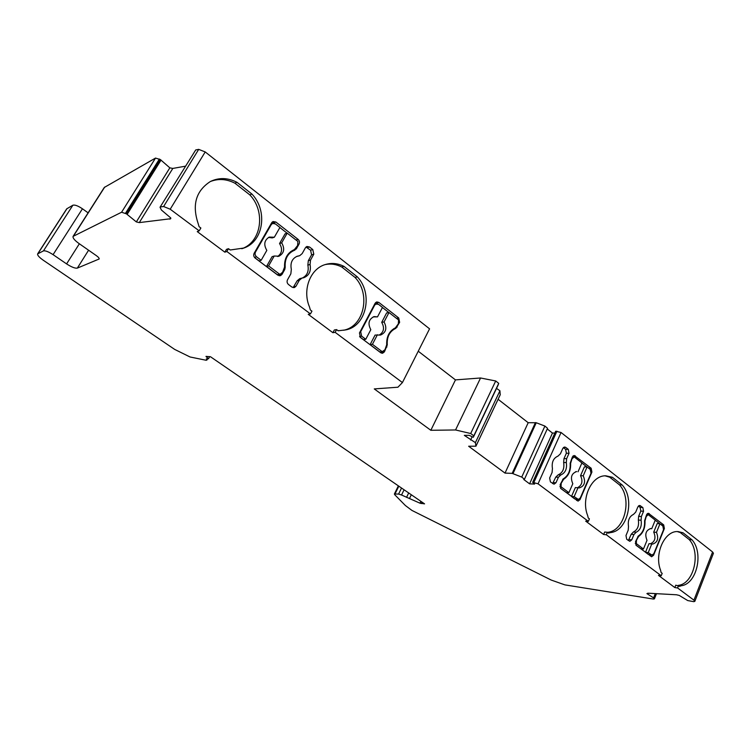 <?xml version="1.0" encoding="UTF-8"?>
<svg xmlns="http://www.w3.org/2000/svg" width="751" height="751" viewBox="0 0 751 751"><rect width="100%" height="100%" fill="white"/><g stroke="black" fill="none" stroke-linecap="round" stroke-linejoin="round"><path stroke-width="1.13" d="M560.518 488.216L566.226 492.515L568.892 492.675L572.806 483.719C570.159 477.486 571.445 473.43 576.665 471.553L575.642 471.694M578.035 471.778L581.903 462.935L574.196 456.918L571.99 458.795L570.61 463.414C570.91 470.708 568.563 476.012 563.597 479.326L561.194 483.24L561.044 486.751L559.889 486.686M88.59 250.224L77.334 268.107L99.132 259.001C99.367 258.278 98.447 257.161 96.372 255.65L78.874 243.437C74.546 240.282 72.622 237.926 73.091 236.377L121.578 212.233L126.421 213.828L136.335 221.911L139.282 222.606L170.73 218.719L170.796 217.978L161.427 210.036L160.029 207.257L195.701 149.956L160.029 207.257M398.377 485.859L394.388 493.998L394.763 494.759L405.399 505.536L411.905 510.408L551.168 580.044L564.883 584.879L653.267 599.035L654.412 598.866L653.98 598.125L646.902 593.609L647.841 593.196L676.491 594.773L679.214 595.412L687.738 600.565L693.736 601.664L694.825 601.363L693.933 600.162L677.609 587.977L674.83 587.573L658.458 575.369L661.227 575.745L606.329 534.768L603.626 534.496L585.677 521.119L588.362 521.354L538.054 483.804L532.666 482.349L534.59 484.085L529.586 483.832L523.738 479.485L524.461 479.251L521.738 477.082L512.182 473.374L505.019 473.102L468.643 446.244L475.937 446.188L475.392 442.639L464.325 435.364L469.14 435.336L473.327 437.251L473.806 435.843L470.689 433.515L455.547 429.966L430.83 430.285L374.27 388.915L397.927 387.216L402.423 382.559L335.143 332.336L332.881 332.693L308.248 314.331L310.454 313.909L226.849 251.501L224.849 252.167L197.25 231.599L199.184 230.839L170.205 209.21L163.615 206.525L160.686 206.9M77.334 268.107C75.119 268.501 71.533 267.103 66.595 263.901L53.077 254.655C48.543 251.735 45.332 250.477 43.445 250.9L37.644 253.876C37.287 255.209 39.146 257.311 43.239 260.212L174.645 349.393L190.05 356.978L206.103 360.255L206.919 360.039L206.356 358.865L208.496 358.762L205.981 356.387L210.458 356.725L424.568 503.865L419.969 503.189L401.532 495.003L398.593 494.064L394.388 493.998M578.035 487.709L574.149 496.646L571.483 496.477L575.369 487.568L578.946 487.897M579.293 487.915C584.541 486.094 585.855 482.048 583.227 475.787L587.075 466.962L590.248 469.441L590.999 473.299L580.288 497.979L578.373 499.443L574.149 496.646M583.227 475.787L580.551 475.683C583.105 481.213 582.1 485.212 577.538 487.681M577.35 499.377L576.627 500.448M586.935 466.962L581.875 463.01M574.064 456.918L572.966 456.064M578.232 499.434L574.703 498.908L571.483 496.477M580.551 475.683L584.391 466.887L587.075 466.962M408.638 493.05L406.544 497.359M37.644 253.876L66.717 208.844L72.875 205.22C74.847 204.648 78.038 205.83 82.45 208.787L88.102 212.833M73.091 236.377L104.286 187.459L155.513 158.076L121.578 212.233M185.272 166.215L172.805 168.431L169.839 167.839L160.329 159.55L155.513 158.076M402.423 382.559L429.563 328.825L205.211 151.937L198.696 149.374L195.701 149.956M498.138 384.972L498.72 383.357L495.707 380.973L480.556 377.988L455.463 379.893L418.251 351.215M473.327 437.251L498.157 384.944L473.327 437.242M500.204 394.763L499.931 390.783L496.524 388.38M524.461 479.251L547.545 428.305L544.907 426.07L536.242 422.747L528.188 422.71L498.101 399.288M554.858 433.045L552.464 433.064L547.244 428.971M694.825 601.363L713.431 553.252L712.586 551.976L561.053 432.492L555.674 431.234L532.666 482.349M635.853 545.019L640.725 548.69L643.466 548.99L636.332 543.602L636.463 540.251L638.632 536.43C643.147 533.088 645.259 527.944 644.978 520.978L646.226 516.51L648.226 514.651L646.677 514.529M650.788 554.998L650.197 555.918M659.819 523.785L655.219 520.199M648.094 514.642L647.109 513.872M651.868 555.12L648.442 554.51L645.503 552.295L649.024 543.649L651.774 543.94L648.254 552.605L645.503 552.295M648.254 552.605L651.981 555.139L653.849 553.684L663.537 529.718L662.851 526.047L659.96 523.794L656.477 532.365L653.717 532.112C656.102 537.791 654.994 541.687 650.404 543.79M653.717 532.112L657.2 523.569L659.96 523.794M643.466 548.99L647.015 540.307C644.583 534.168 645.86 530.244 650.835 528.544L651.746 528.713L655.247 520.124L648.226 514.651M656.477 532.365C658.89 538.523 657.594 542.429 652.6 544.09L651.774 543.94M209.576 356.856L208.496 358.762M382.606 353.233L384.428 351.825L387.263 344.944C386.774 336.805 389.628 331.266 395.833 328.347L399.635 322.339L398.715 317.955L378.833 302.418L376.749 301.921L375.125 303.244L359.466 332.956L360.424 337.434L380.738 352.745L382.39 353.261M224.849 252.167L226.483 249.37L228.492 248.694L226.849 251.501M561.053 432.492L538.054 483.804M651.746 528.713L650.197 528.573M381.715 322.339L386.624 312.923L388.99 312.51L384.071 321.954L381.715 322.339C384.747 327.896 383.892 332.158 379.171 335.115M384.071 321.954C387.225 328.14 386.08 332.496 380.616 335.021L375.078 335.068L370.093 344.625L372.43 344.305L382.184 351.675L379.828 351.966L370.093 344.625M552.642 483.578L555.759 477.138L558.181 474.829C562.743 472.792 564.564 468.68 563.654 462.494L563.973 458.626L566.376 453.228L565.606 449.323L563.372 447.577M565.775 447.408L568.263 449.342L569.033 453.266L566.63 458.683L566.301 462.56C567.221 468.765 565.39 472.895 560.828 474.932L558.406 477.242L555.975 482.733L554.041 484.198L550.427 481.917L549.648 477.955L552.098 472.454L552.436 468.53C551.516 462.25 553.365 458.119 557.965 456.12L560.387 453.839L562.809 448.413L564.621 447.005L565.775 447.408L563.597 447.389M377.415 334.721L372.43 344.305M388.99 312.51L398.556 319.964L398.359 323.784L395.43 327.821C389.3 330.947 386.389 336.579 386.699 344.728L384.963 349.759L382.184 351.675M605.146 475.843L609.718 477.204L619.462 484.846L622.185 484.977C635.262 498.983 627.404 531.351 610.385 532.572L608.498 533.144L607.371 532.299L604.668 532.027L603.626 534.496M588.362 521.354L589.422 518.866L588.268 517.993L587.639 515.515C580.739 498.439 591.675 475.073 605.879 475.824L612.431 477.307L609.718 477.204M642.847 507.545L643.551 511.262L641.382 516.528L641.091 520.246C641.936 526.141 640.284 530.14 636.144 532.252L633.947 534.543L631.741 539.875L629.854 541.34L626.71 539.284L625.987 535.529L628.212 530.187L628.503 526.432C627.658 520.471 629.329 516.453 633.506 514.388L635.703 512.126L637.89 506.85L639.674 505.442L642.847 507.545L640.105 507.357L640.81 511.065L643.551 511.262M591.168 468.248L574.215 455.491L572.403 456.908L570.159 463.254C570.6 470.539 568.3 475.749 563.259 478.885L560.143 484.677L560.922 488.61L578.045 501.124L579.969 499.668L591.919 472.107L591.168 468.248L588.624 468.173M640.105 507.357L638.406 506.033M607.428 532.337L607.672 532.309C624.682 531.088 632.53 498.824 619.462 484.846M332.881 332.693L334.336 329.98L336.598 329.614L338.147 330.778L345.648 329.905C366.328 326.45 373.407 293.603 357.345 276.884L355.045 277.429C371.06 294.073 364.019 326.779 343.404 330.262M325.23 264.568C330.862 263.441 336.364 264.249 341.743 266.99L355.045 277.429M199.184 230.839L200.874 228.022L199.081 226.68L198.133 223.469C191.899 204.826 195.973 190.848 210.355 181.526C218.973 177.396 227.844 177.649 236.969 182.305L251.885 194.021L249.82 194.885L234.941 183.216L236.969 182.305M677.909 585.489L678.519 585.339C694.018 583.63 701.124 552.464 689.183 539.537L691.971 539.809L683.063 532.806L680.284 532.562L689.183 539.537M674.83 587.573L675.769 585.179L679.58 586.353L681.298 585.742C696.806 584.015 703.922 552.764 691.971 539.809M455.463 379.893L430.83 430.285M678.557 585.573L677.609 587.977M683.063 532.806L678.256 531.614C664.926 530.112 653.99 553.506 660.561 570.187L661.133 572.544L662.194 573.332L661.227 575.745M628.38 540.542L631.206 534.28L633.403 531.99L636.144 532.252M287.201 233.139L281.681 242.864L279.541 243.549L285.051 233.852L287.201 233.139L297.884 241.465L297.649 245.483L294.364 249.595C287.511 252.599 284.244 258.41 284.563 267.009L282.611 272.238L280.536 273.965L277.363 274.697L266.492 266.502L272.087 256.664L274.209 256.025L268.605 265.901L279.494 274.124M375.735 302.456L377.8 303.892M651.69 556.763L636.219 545.386L635.515 541.659L638.331 536.017C642.903 532.844 644.987 527.784 644.565 520.847L646.602 514.698L648.385 513.28L663.687 524.883L664.372 528.544L653.558 555.299L651.568 556.744M169.839 167.839L136.335 221.911M251.885 194.021C267.976 210.74 263.563 241.362 243.915 248.027L230.228 249.989L228.492 248.694M633.403 531.99C637.543 529.896 639.195 525.897 638.35 520.021L638.641 516.312L640.81 511.065M291.923 287.079L288.515 284.516C287.051 283.183 286.713 281.616 287.492 279.841L290.844 273.843L291.322 269.365C290.121 262.953 292.083 258.579 297.208 256.241L299.715 255.678L302.165 253.594L305.46 247.699L306.887 246.469L309.468 246.966L312.791 249.567L313.796 254.195L310.529 260.081L310.06 264.502C311.252 271.027 309.205 275.42 303.911 277.673L301.93 278.105L299.311 280.273L295.988 286.262L294.373 287.586L291.923 287.079M357.345 276.884L344.014 266.408C337.875 263.301 331.66 262.672 325.38 264.521C310.257 268.68 302.127 290.036 309.506 306.981L310.36 309.975L311.947 311.167L310.454 313.909M290.646 251.632L294.439 250.29C287.736 253.2 284.657 258.86 285.192 267.262L284.798 269.421L284.075 269.618M281.681 242.864C285.033 248.759 284.141 253.209 279.006 256.194L274.209 256.025M279.541 243.549C282.742 248.928 282.113 253.256 277.635 256.504M284.798 269.421L282.01 274.397L280.442 275.692L277.879 275.195L255.18 258.081C253.669 256.701 253.312 255.115 254.12 253.312L271.721 222.7L273.035 221.526L275.87 222.014L298.063 239.344C299.508 240.705 299.846 242.263 299.076 244.009L296.335 248.9L292.646 250.815L294.89 250.139M294.073 249.698L292.721 250.787M272.162 222.108L274.706 223.516M279.879 227.544L287.098 233.176M480.556 377.988L455.547 429.966M495.707 380.973L470.689 433.515M336.598 329.614L335.143 332.336M296.485 256.523L298.879 255.866M254.514 257.424L256.551 256.795C255.04 255.415 254.683 253.829 255.49 252.026L271.242 224.624L272.566 223.451L275.401 223.929L279.926 227.459L274.35 237.213L272.238 237.907L268.511 237.429M256.551 256.795L261.17 260.287L266.821 250.393C263.46 244.591 264.286 240.151 269.28 237.081L274.35 237.213M282.01 274.397L279.194 275.777M279.87 274.96L280.405 274.002M280.226 274.049L277.363 274.697M261.17 260.287L259.076 260.916L254.608 257.546M382.419 307.497L388.868 312.529M384.428 351.825L382.071 352.116L381.283 353.064M373.2 316.875L377.509 316.884L382.466 307.422L378.41 304.258L374.683 304.071M376.326 303.761L374.702 305.084L360.687 331.689L361.644 336.166L365.775 339.283L363.456 339.621L359.917 336.946M302.418 277.983C307.225 275.504 309.036 271.205 307.854 265.094L308.323 260.691L311.59 254.824L313.796 254.195M677.374 531.605L680.284 532.562M301.93 278.105L299.752 278.649L297.133 280.818L293.115 287.633M305.976 247.032L310.585 250.214L311.59 254.824M299.367 255.781L296.711 256.495M365.775 339.283L370.806 329.68C367.624 323.568 368.722 319.203 374.092 316.593L377.509 316.884M528.188 422.71L505.019 473.102M561.044 486.751L568.892 492.675M574.196 456.918L572.412 456.89M498.72 383.357L473.806 435.843M268.605 265.901L266.492 266.502M249.82 194.885C265.873 211.538 261.47 242.057 241.869 248.703L241.794 248.731M210.242 181.582C218.372 178.391 226.605 178.935 234.941 183.216M622.185 484.977L612.431 477.307M607.371 532.299L606.329 534.768M344.014 266.408L341.743 266.99M636.332 543.602L635.262 543.489M552.464 433.064L529.586 483.832M471.957 437.176L470.595 440.03M99.198 258.72L98.897 259.198M577.378 499.077L574.703 498.908M421.902 502.034L421.161 503.574M420.87 501.321L419.969 503.189M411.257 494.853L409.586 498.307M404.047 489.849L401.532 495.003M401.541 488.037L398.593 494.064M398.819 486.169L395.073 493.811M651.192 554.829L648.442 554.51M67.046 208.543L37.954 253.613M72.875 205.22L43.445 250.9M82.45 208.787L53.077 254.655M79.353 243.775L66.595 263.901M556.923 431.196L533.905 482.395M565.606 449.323L568.263 449.342M573.229 455.848L575.341 455.885M638.848 505.667L640.584 505.78M681.298 585.742L678.519 585.339M656.139 593.656L654.234 598.416M655.313 593.609L653.623 597.834M655.773 593.637L653.98 598.125M631.206 534.28L633.947 534.543M500.288 394.604L475.946 446.113M378.833 302.418L376.486 302.869M652.168 555.139L653.558 555.299M104.718 187.055L73.495 236.03M161.052 160.066L127.163 214.345M638.641 516.312L641.382 516.528M563.973 458.626L566.63 458.683M566.376 453.228L569.033 453.266M663.8 528.488L664.372 528.544M285.192 267.262L284.591 267.431M296.335 248.9L294.946 249.313M275.87 222.014L273.749 222.765M298.063 239.344L295.997 240.001M271.242 224.624L270.454 224.896M255.49 252.026L254.72 252.27M307.854 265.094L310.06 264.502M308.323 260.691L310.529 260.081M310.585 250.214L312.791 249.567M638.632 536.43L637.899 536.355M307.272 247.623L309.468 246.966M299.076 244.009L298.091 244.319M563.654 462.494L566.301 462.56M553.327 482.611L555.975 482.733M160.329 159.55L126.421 213.828M399.635 322.339L398.79 322.47M398.715 317.955L396.453 318.33M172.805 168.431L139.282 222.606M293.819 286.788L295.988 286.262M563.597 479.326L562.715 479.288M297.133 280.818L299.311 280.273M647.578 513.496L649.268 513.618M387.263 344.944L386.718 345.019M395.833 328.347L393.824 328.647M359.579 336.476L361.644 336.166M360.687 331.689L360.086 331.782M374.702 305.084L374.092 305.197M170.674 217.874L169.895 219.161M610.385 532.572L607.672 532.309M535.435 422.569L512.182 473.374M397.185 327.079L396.35 327.211M536.242 422.747L512.999 473.581M386.915 347L386.333 347.075M159.409 159.024L125.483 213.303M205.211 151.937L170.205 209.21M558.181 474.829L560.828 474.932M712.586 551.976L693.933 600.162M591.281 472.079L591.919 472.107M198.696 149.374L163.615 206.525M661.068 524.658L663.687 524.883M638.35 520.021L641.091 520.246M629.009 539.593L631.741 539.875M206.872 356.443L206.487 357.119M499.931 390.783L475.392 442.639M555.759 477.138L558.406 477.242M544.907 426.07L521.738 477.082M577.294 499.49L579.969 499.668M207.605 358.847L206.919 360.039M380.616 335.021L380.1 335.096M382.25 351.675L380.184 351.928M656.487 593.675L654.412 598.866M500.269 394.688L475.937 446.188M279.006 256.194L278.461 256.354M272.566 223.451L270.961 224.014M338.861 330.59L338.072 330.722M345.648 329.905L343.451 330.252M241.869 248.703L243.915 248.027M303.911 277.673L303.179 277.861"/></g></svg>
